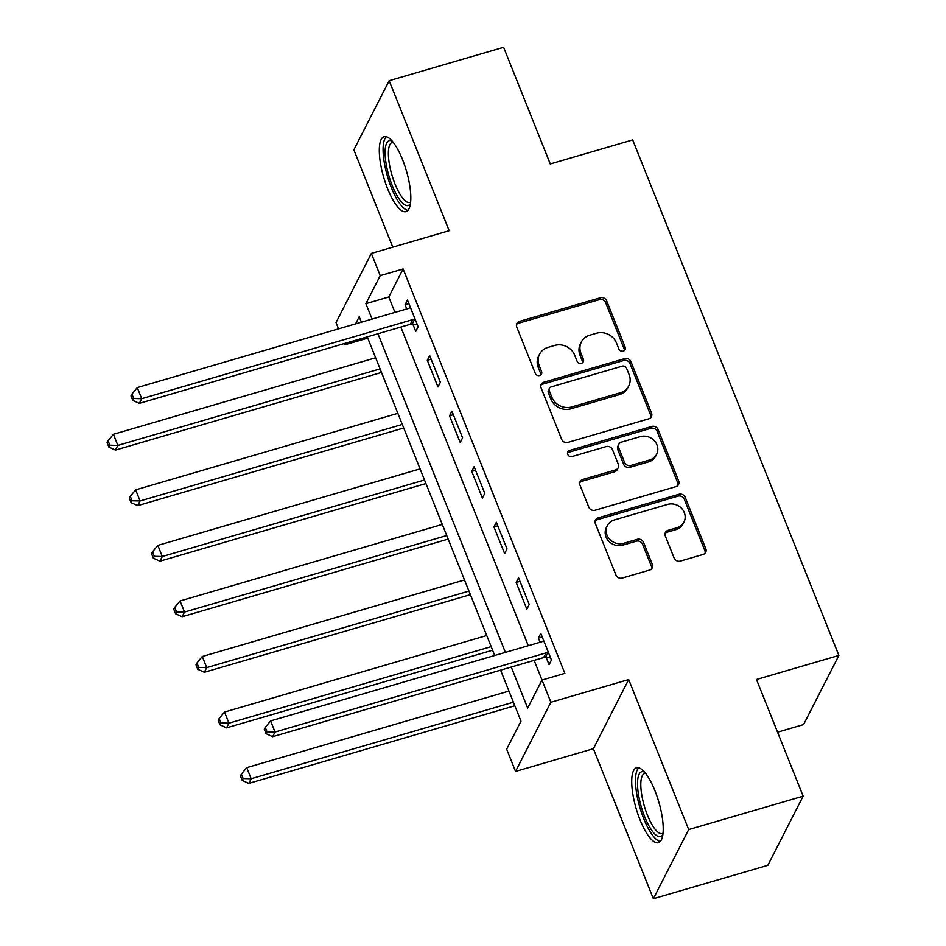 <?xml version="1.0" encoding="UTF-8"?>
<svg xmlns="http://www.w3.org/2000/svg" width="946" height="946" viewBox="0 0 946 946"><rect width="100%" height="100%" fill="white"/><g stroke="black" fill="none" stroke-linecap="round" stroke-linejoin="round"><path stroke-width="1.42" d="M623.237 351.12A3.441 3.122 27.1 0 0 625.164 347.147L606.623 300.793A4.907 4.458 27.1 0 0 600.379 297.742L519.496 321.356A4.907 4.458 27.1 0 0 516.753 327.02L535.294 373.374A3.441 3.122 27.1 0 0 541.49 374.025A3.441 3.122 27.1 0 0 541.585 371.542L539.185 365.534A15.715 14.261 27.1 0 1 539.563 354.194A15.715 14.261 27.1 0 1 547.982 347.383L554.723 345.42A15.715 14.261 27.1 0 1 574.683 355.176L577.084 361.183A3.441 3.122 27.1 0 0 583.28 361.821A3.441 3.122 27.1 0 0 583.375 359.338L580.974 353.343A15.715 14.261 27.1 0 1 581.352 342.003A15.715 14.261 27.1 0 1 589.772 335.191L596.512 333.217A15.715 14.261 27.1 0 1 616.473 342.984L618.873 348.979A3.441 3.122 27.1 0 0 623.237 351.12M624.419 350.469A3.441 3.122 27.1 0 0 624.206 349.015L605.665 302.661A4.907 4.458 27.1 0 0 599.433 299.61L518.55 323.225A4.907 4.458 27.1 0 0 516.516 324.478M540.84 374.864A3.441 3.122 27.1 0 0 540.627 373.41L538.227 367.415L539.185 365.534M582.63 362.673A3.441 3.122 27.1 0 0 582.417 361.206L580.016 355.211L580.974 353.343M654.928 790.667A39.023 11.79 -106.3 0 0 636.54 767.785A39.023 11.79 -106.3 0 0 640.028 819.815A39.023 11.79 -106.3 0 0 658.404 842.697A39.023 11.79 -106.3 0 0 654.928 790.667M402.511 159.578A39.023 11.79 -106.3 0 0 384.123 136.697A39.023 11.79 -106.3 0 0 387.612 188.739A39.023 11.79 -106.3 0 0 405.988 211.62A39.023 11.79 -106.3 0 0 402.511 159.578M674.131 558.045A4.907 4.458 27.1 0 0 680.375 561.096L703.067 554.474A4.907 4.458 27.1 0 0 705.811 548.798L685.223 497.324A4.907 4.458 27.1 0 0 678.992 494.273L598.109 517.876A4.907 4.458 27.1 0 0 595.353 523.552L615.941 575.026A4.907 4.458 27.1 0 0 622.184 578.077L649.595 570.071A4.907 4.458 27.1 0 0 652.338 564.407L643.528 542.377A4.907 4.458 27.1 0 0 637.297 539.326L623.698 543.288A13.138 11.92 27.1 0 1 609.626 539.232A13.138 11.92 27.1 0 1 607.332 525.645A13.138 11.92 27.1 0 1 614.368 519.945L667.616 504.407A13.138 11.92 27.1 0 1 681.688 508.463A13.138 11.92 27.1 0 1 683.982 522.05A13.138 11.92 27.1 0 1 676.946 527.75L668.077 530.339A4.907 4.458 27.1 0 0 665.322 536.015L674.131 558.045M803.142 796.154L767.821 865.306L653.367 898.7L688.688 829.559L803.142 796.154L756.481 679.5L838.877 655.448L632.685 139.913L550.276 163.965L503.615 47.3L389.173 80.694L449.161 230.694L371.34 253.41L380.221 275.629L403.114 268.948L564.868 673.375L541.987 680.056L550.868 702.275L515.546 771.416L506.666 749.197L520.986 721.171L500.588 670.17M688.688 829.559L628.7 679.559L550.868 702.275M648.802 418.806A4.907 4.458 27.1 0 0 651.546 413.13L630.958 361.656A4.907 4.458 27.1 0 0 624.727 358.605L543.844 382.208A4.907 4.458 27.1 0 0 541.088 387.884L561.676 439.358A4.907 4.458 27.1 0 0 567.919 442.409L648.802 418.806M658.097 429.484L678.684 480.958A4.907 4.458 27.1 0 1 675.929 486.634L595.046 510.237A4.907 4.458 27.1 0 1 588.814 507.186L580.004 485.156A4.907 4.458 27.1 0 1 582.748 479.48L615.55 469.914A4.907 4.458 27.1 0 0 618.306 464.238L612.452 449.622A4.907 4.458 27.1 0 0 606.22 446.571L572.07 456.54A3.441 3.122 27.1 0 1 567.789 451.928A3.441 3.122 27.1 0 1 569.622 450.438L651.853 426.433A4.907 4.458 27.1 0 1 658.097 429.484L657.139 431.352L677.726 482.827L678.684 480.958M389.173 80.694L353.851 149.846L392.767 247.154M403.114 268.948L388.794 296.973L394.955 312.381M400.82 327.056L528.27 645.704M534.147 660.367L542.011 680.044L527.667 708.081L511.254 667.048M412.858 324.147L415.743 331.384L418.132 326.713L407.466 300.048L405.077 304.718L406.768 308.928M427.296 360.272L437.963 386.938L440.351 382.267L429.685 355.601L427.296 360.272L431.116 359.161M449.516 415.826L460.182 442.492L462.57 437.821L451.904 411.155L449.516 415.826L453.335 414.715M471.735 471.38L482.401 498.045L484.79 493.374L474.123 466.709L471.735 471.38L475.554 470.268M493.954 526.934L504.62 553.599L507.009 548.928L496.343 522.263L493.954 526.934L497.773 525.822M516.185 582.488L526.839 609.153L529.228 604.47L518.562 577.805L516.185 582.488L519.993 581.364M546.173 657.47L549.07 664.695L551.447 660.024L540.781 633.359L538.404 638.03L540.083 642.251M777.553 732.18L803.556 724.589L838.877 655.448M628.7 679.559L593.379 748.712L653.367 898.7M593.379 748.712L515.546 771.416M367.769 338.1L344.9 344.77L344.403 343.516M338.538 328.841L336.019 322.551L371.34 253.41M380.221 275.629L365.901 303.654L372.062 319.062M377.939 333.737L505.389 652.385M361.396 322.172L359.22 316.733L355.578 323.875M345.739 343.126L344.9 344.77M494.711 655.495L367.261 336.847M388.794 296.973L365.901 303.654M405.077 304.718L408.897 303.607M538.404 638.03L542.212 636.918M581.352 342.003L580.406 343.871A15.715 14.261 27.1 0 0 580.016 355.211M539.563 354.194L538.617 356.063A15.715 14.261 27.1 0 0 538.227 367.415M650.824 417.541A4.907 4.458 27.1 0 0 650.6 414.998L630.012 363.524A4.907 4.458 27.1 0 0 623.769 360.473L542.886 384.076A4.907 4.458 27.1 0 0 540.852 385.329M626.595 368.29A3.441 3.122 27.1 0 0 622.22 366.149L551.222 386.867A3.441 3.122 27.1 0 0 549.307 390.84L551.825 397.166A15.715 14.261 27.1 0 0 571.798 406.934L620.328 392.767A15.715 14.261 27.1 0 0 628.735 385.956A15.715 14.261 27.1 0 0 629.125 374.616L626.595 368.29M549.39 388.357L548.432 390.225A3.441 3.122 27.1 0 0 548.349 392.708L549.307 390.84M628.735 385.956L627.777 387.825A15.715 14.261 27.1 0 1 619.37 394.636L570.84 408.802A15.715 14.261 27.1 0 1 550.879 399.035L548.349 392.708M677.963 485.381A4.907 4.458 27.1 0 0 677.726 482.827M618.176 467.785L617.23 469.654A4.907 4.458 27.1 0 1 614.593 471.782L581.79 481.348A4.907 4.458 27.1 0 0 579.768 482.614M657.139 431.352A4.907 4.458 27.1 0 0 650.895 428.302L568.664 452.306A3.441 3.122 27.1 0 0 567.482 452.945M649.595 459.981A13.138 11.92 27.1 0 0 656.619 454.281A13.138 11.92 27.1 0 0 654.325 440.694A13.138 11.92 27.1 0 0 640.253 436.638L621.498 442.113A4.907 4.458 27.1 0 0 618.743 447.789L624.597 462.405A4.907 4.458 27.1 0 0 630.828 465.456L649.595 459.981L648.637 461.849A13.138 11.92 27.1 0 0 655.661 456.149L656.619 454.281M618.861 444.242L617.915 446.11A4.907 4.458 27.1 0 0 617.797 449.657L618.743 447.789M648.637 461.849L629.87 467.324A4.907 4.458 27.1 0 1 623.639 464.273L617.797 449.657M683.982 522.05L683.024 523.918A13.138 11.92 27.1 0 1 675.988 529.618L667.119 532.208A4.907 4.458 27.1 0 0 665.085 533.461M607.332 525.645L606.374 527.513A13.138 11.92 27.1 0 0 608.668 541.1A13.138 11.92 27.1 0 0 622.74 545.156L623.698 543.288M651.617 568.818A4.907 4.458 27.1 0 0 651.392 566.276L642.571 544.246A4.907 4.458 27.1 0 0 636.339 541.195L622.74 545.156M705.089 553.209A4.907 4.458 27.1 0 0 704.865 550.667L684.265 499.192A4.907 4.458 27.1 0 0 678.034 496.142L597.151 519.744A4.907 4.458 27.1 0 0 595.117 520.998M375.633 357.777L113.414 434.297L117.86 445.412L115.471 450.083L381.498 372.44M109.854 445.211L108.081 440.765L107.123 442.633L108.896 447.08L109.854 445.211L117.86 445.412L380.079 368.881M108.081 440.765L113.414 434.297M115.471 450.083L108.896 447.08M415.247 319.476L414.573 319.429A5.002 4.541 27.1 0 0 412.728 319.606L141.723 398.692L137.276 387.576L408.294 308.491A5.002 4.541 27.1 0 0 409.866 307.675L410.363 307.273M417.257 324.525L412.184 324.1A5.002 4.541 27.1 0 0 410.351 324.277L139.334 403.363L141.723 398.692L133.717 398.491L131.943 394.056L130.986 395.925L132.771 400.359L133.717 398.491M132.771 400.359L139.334 403.363M137.276 387.576L131.943 394.056M397.852 413.331L135.633 489.851L140.079 500.966L137.69 505.637L403.717 427.994M132.073 500.765L130.3 496.319L129.342 498.187L131.116 502.633L132.073 500.765L140.079 500.966L402.298 424.435M130.3 496.319L135.633 489.851M137.69 505.637L131.116 502.633M420.071 468.885L157.852 545.404L162.298 556.52L159.909 561.191L425.937 483.548M154.293 556.319L152.519 551.873L151.561 553.741L153.335 558.187L154.293 556.319L162.298 556.52L424.518 479.989M152.519 551.873L157.852 545.404M159.909 561.191L153.335 558.187M442.29 524.427L180.071 600.958L184.517 612.074L182.129 616.745L448.156 539.102M176.512 611.873L174.738 607.427L173.78 609.295L175.554 613.741L176.512 611.873L184.517 612.074L446.737 535.542M174.738 607.427L180.071 600.958M182.129 616.745L175.554 613.741M464.51 579.981L202.29 656.512L206.736 667.616L204.348 672.299L470.387 594.656M198.731 667.427L196.957 662.98L195.999 664.849L197.773 669.295L198.731 667.427L206.736 667.616L468.956 591.096M196.957 662.98L202.29 656.512M204.348 672.299L197.773 669.295M410.41 203.626A33.772 10.205 73.7 0 1 405.893 205.377A33.772 10.205 73.7 0 1 387.139 169.015A33.772 10.205 73.7 0 1 391.549 140.8A33.772 10.205 73.7 0 1 392.152 141.049M393.169 142.29A31.265 9.448 -106.3 0 0 392.247 142.408A31.265 9.448 -106.3 0 0 391.053 171.853A31.265 9.448 -106.3 0 0 407.655 202.314A31.265 9.448 -106.3 0 0 409.772 202.432A31.265 9.448 -106.3 0 0 410.611 202.042M386.37 136.721A38.774 11.719 -106.3 0 0 387.103 175.069A38.774 11.719 -106.3 0 0 406.957 210.154A38.774 11.719 -106.3 0 0 407.868 210.39M662.827 834.715A33.772 10.205 73.7 0 1 644.699 816.788A33.772 10.205 73.7 0 1 637.521 783.844A33.772 10.205 73.7 0 1 644.569 772.137M645.586 773.379A31.265 9.448 -106.3 0 0 644.664 773.485A31.265 9.448 -106.3 0 0 647.466 815.18A31.265 9.448 -106.3 0 0 662.188 833.521A31.265 9.448 -106.3 0 0 663.028 833.119M638.775 767.809A38.774 11.719 -106.3 0 0 643.741 818.657A38.774 11.719 -106.3 0 0 660.284 841.479M486.729 635.535L224.509 712.066L228.956 723.17L226.567 727.852L492.606 650.209M220.95 722.981L219.176 718.534L218.219 720.403L219.992 724.849L220.95 722.981L228.956 723.17L491.175 646.65M219.176 718.534L224.509 712.066M226.567 727.852L219.992 724.849M508.948 691.088L246.729 767.62L251.175 778.724L248.786 783.394L514.825 705.763M243.169 778.534L241.396 774.088L240.438 775.957L242.211 780.403L243.169 778.534L251.175 778.724L513.394 702.204M241.396 774.088L246.729 767.62M248.786 783.394L242.211 780.403M548.562 652.799L547.888 652.74A5.002 4.541 27.1 0 0 546.055 652.917L275.038 732.015L270.591 720.899L541.609 641.814A5.002 4.541 27.1 0 0 543.193 640.986L543.678 640.596M550.584 657.848L545.499 657.411A5.002 4.541 27.1 0 0 543.666 657.588L272.649 736.686L275.038 732.015L267.044 731.814L265.258 727.368L264.301 729.236L266.086 733.682L267.044 731.814M266.086 733.682L272.649 736.686M270.591 720.899L265.258 727.368M624.206 349.015L625.164 347.147M540.627 373.41L541.585 371.542M582.417 361.206L583.375 359.338M518.55 323.225L519.496 321.356M599.433 299.61L600.379 297.742M605.665 302.661L606.623 300.793M542.886 384.076L543.844 382.208M623.769 360.473L624.727 358.605M630.012 363.524L630.958 361.656M650.6 414.998L651.546 413.13M550.879 399.035L551.825 397.166M570.84 408.802L571.798 406.934M619.37 394.636L620.328 392.767M581.79 481.348L582.748 479.48M614.593 471.782L615.55 469.914M568.664 452.306L569.622 450.438M650.895 428.302L651.853 426.433M623.639 464.273L624.597 462.405M629.87 467.324L630.828 465.456M667.119 532.208L668.077 530.339M675.988 529.618L676.946 527.75M636.339 541.195L637.297 539.326M642.571 544.246L643.528 542.377M651.392 566.276L652.338 564.407M597.151 519.744L598.109 517.876M678.034 496.142L678.992 494.273M684.265 499.192L685.223 497.324M704.865 550.667L705.811 548.798M414.573 319.429L412.184 324.1M412.728 319.606L410.351 324.277M547.888 652.74L545.499 657.411M546.055 652.917L543.666 657.588"/></g></svg>

